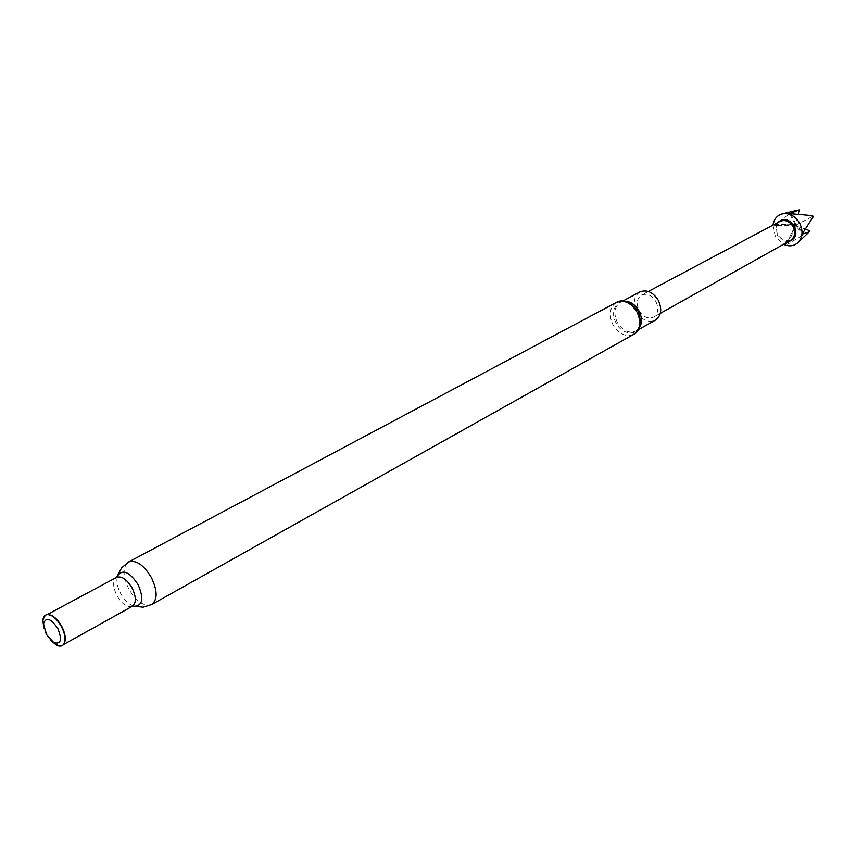 <?xml version="1.0" encoding="UTF-8"?>
<svg xmlns="http://www.w3.org/2000/svg" width="856" height="856" viewBox="0 0 856 856"><rect width="100%" height="100%" fill="white"/><g stroke="black" fill="none" stroke-linecap="round" stroke-linejoin="round"><path stroke-width="0.64" stroke-dasharray="4.28 3.21" d="M794.999 224.422L795.577 225.545L796.112 224.518L794.999 224.422L774.477 225.331L774.594 224.219L789.136 214.471L798.199 210.341L799.226 211.1M773.011 225.096L775.247 236.181L783.508 244.324M799.14 209.859L798.199 210.341M790.495 240.408L783.54 240.75L777.312 235.1L776.018 227.001L780.083 221.329M788.29 241.638L784.053 241.039L777.441 235.026L776.071 226.412L777.847 222.517M655.931 301.654C658.992 308.545 658.211 313.703 653.588 317.105C648.078 319.277 643.241 317.105 639.079 310.6C635.987 303.645 636.811 298.466 641.551 295.074C647.008 293.02 651.801 295.213 655.931 301.654M639.892 291.928C633.804 296.294 632.755 302.938 636.725 311.862C642.064 320.197 648.27 322.98 655.343 320.208M64.243 643.402L62.595 645.06C57.652 646.569 52.483 642.856 47.091 633.922C42.618 624.655 42.34 618.385 46.235 615.111L48.525 614.619M50.45 640.085L46.481 634.253L43.859 628.015M808.888 230.125L808.973 231.366L809.915 230.895M812.622 215.637L812.066 216.675L813.2 216.771M808.973 231.366L787.52 244.345L786.482 244.024L795.577 225.545M786.482 244.024L794.892 225.62L795.791 225.139L795.898 226.027L805.614 229.076M796.112 224.518L794.892 225.62L774.477 225.331M787.52 244.345L795.898 226.027L802.789 233.923M789.735 213.626L795.106 224.55L798.338 213.84M790.784 213.936L796.112 224.957L774.594 224.219M812.066 216.675L796.112 224.957L802.917 232.811M626.036 301.248L620.418 302.318C625.65 301.237 628.689 301.301 629.545 302.489C617.968 296.54 608.937 310.749 616.16 323.087C622.526 336.023 639.603 336.28 640.866 323.204C641.401 324.574 639.807 327.163 636.072 330.983L640.01 326.832M616.406 302.425C609.643 307.304 608.509 314.751 612.992 324.799C619.006 334.204 625.939 337.371 633.815 334.3M623.115 300.873L620.418 302.318C614.33 306.705 613.303 313.414 617.337 322.445C622.74 330.898 628.989 333.744 636.072 330.983L638.737 329.485M132.412 606.251C127.362 607.867 122.205 604.368 116.972 595.755C112.692 586.799 112.575 580.657 116.63 577.34M133.194 605.93C128.496 604.176 124.334 600.088 120.717 593.69C117.4 587.28 116.266 581.663 117.315 576.858M151.78 604.497C144.236 606.936 136.607 601.832 128.892 589.174C122.601 575.981 122.494 566.918 128.561 561.996M797.728 210.095L796.861 210.309M782.587 213.775L781.87 213.957M660.318 313.339L653.588 317.105M46.235 615.111L47.208 614.597M47.85 614.64L47.262 614.587M62.595 645.06L63.558 644.525M648.356 291.447L641.551 295.074M776.018 227.001L776.071 226.412M798.209 242.376L797.674 242.89"/><path stroke-width="1.28" d="M783.508 244.324C788.858 246.71 793.576 246.239 797.674 242.89C802.661 237.626 803.335 231.056 799.697 223.181C795.053 215.669 789.114 212.598 781.87 213.957C776.841 215.584 773.888 219.297 773.011 225.096M805.614 229.076L809.915 230.895L809.209 231.912L802.789 233.923L802.917 232.811L813.2 216.771L812.622 215.637L789.735 213.626L799.14 209.859L798.338 213.84M648.356 291.447L780.083 221.329C785.177 219.35 789.521 221.148 793.127 226.701C795.738 232.682 794.86 237.251 790.495 240.408L660.318 313.339M777.847 222.517C783.497 217.606 788.965 218.794 794.261 226.091C797.396 234.426 795.406 239.605 788.29 241.638M638.737 329.485L655.343 320.208C661.281 315.832 662.277 309.219 658.35 300.37C653.042 292.099 646.89 289.285 639.892 291.928L623.115 300.873M48.525 614.619C53.147 615.229 57.534 619.123 61.696 626.282C65.356 633.558 66.212 639.261 64.243 643.402M43.859 628.015L42.843 620.407C43.207 616.876 44.672 614.929 47.262 614.587C52.098 614.726 56.806 618.674 61.375 626.464C65.323 634.414 66.062 640.416 63.59 644.482C61.9 646.473 59.471 646.665 56.303 645.05L50.45 640.085M46.299 634.392L43.485 623.703C45.967 616.705 50.729 618.267 57.759 628.39C62.349 639.678 61.054 644.45 53.875 642.728L46.299 634.392M633.815 334.3C637.303 332.674 639.657 328.982 640.866 323.204L638.458 311.242L629.545 302.489C624.035 300.381 619.658 300.36 616.406 302.425C624.174 299.514 631.054 302.714 637.025 312.033C641.465 322.006 640.395 329.421 633.815 334.3L151.78 604.497C157.718 599.596 157.568 590.554 151.319 577.393C143.605 564.778 136.018 559.653 128.561 561.996L616.406 302.425M640.01 326.832C642.235 322.038 641.893 316.741 638.993 310.942C635.687 305.218 631.364 301.986 626.036 301.248M47.208 614.597L116.63 577.34C121.638 575.767 126.774 579.277 132.017 587.858C136.275 596.814 136.404 602.945 132.412 606.251L134.574 606.262L133.194 605.93M117.315 576.858L117.764 575.532C122.932 568.983 129.695 572.001 138.062 584.584C143.958 598.291 142.781 605.513 134.553 606.273L143.07 607.193L151.78 604.497M796.861 210.309L782.587 213.775M43.485 623.703L42.843 620.407M116.63 577.34L121.584 567.87L128.561 561.996M53.875 642.728L56.303 645.05M63.558 644.525L132.412 606.251M808.845 232.244L798.209 242.376"/></g></svg>
